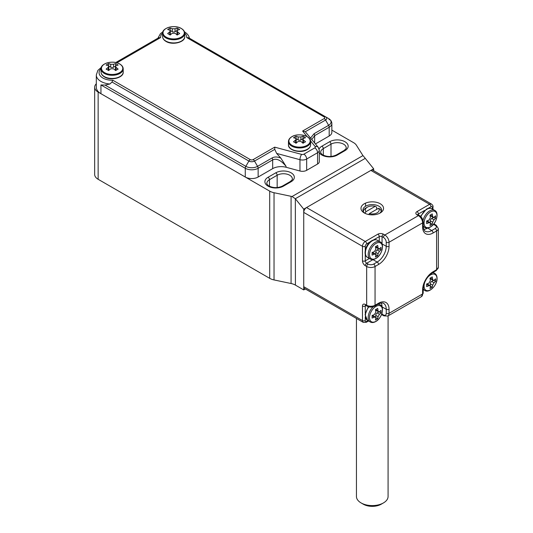 <?xml version="1.0" encoding="UTF-8"?>
<svg xmlns="http://www.w3.org/2000/svg" width="533" height="533" viewBox="0 0 533 533"><rect width="100%" height="100%" fill="white"/><g stroke="black" fill="none" stroke-linecap="round" stroke-linejoin="round"><path stroke-width="0.8" d="M294.782 136.974A22.553 13.025 -60 0 1 296.042 136.301A23.472 13.552 60 0 1 298.14 136.954L300.932 136.954A23.472 13.552 -60 0 1 303.03 136.301A22.553 13.025 60 0 1 305.549 137.754A23.472 13.552 120 0 0 303.45 138.413L302.871 139.106L303.45 140.026A23.472 13.552 60 0 1 305.549 141.791A22.553 13.025 120 0 0 303.03 143.244A23.472 13.552 -120 0 0 300.932 141.478L298.14 141.478A23.472 13.552 120 0 0 296.042 143.244A22.553 13.025 -120 0 0 293.523 141.791A23.472 13.552 -60 0 1 295.622 140.026L296.201 139.106L295.622 138.413A23.472 13.552 -120 0 0 293.523 137.754A22.553 13.025 -60 0 1 294.782 136.974M295.602 142.964L295.622 142.951A1.979 1.139 0 0 0 296.201 142.144L296.201 139.106M296.028 138.68L296.042 136.301M296.042 138.673L298.14 139.886A1.979 1.139 0 0 0 300.932 139.886L303.03 138.673L303.03 136.301M302.871 139.106L302.871 142.144A1.979 1.139 0 0 0 303.45 142.951L303.47 142.964M305.296 131.744L302.611 131.038L324.177 118.586A2.019 1.166 0 0 0 324.177 116.934L186.703 37.563L188.675 37.77L325.563 116.8A3.978 2.299 180 0 1 325.563 120.045L305.296 131.744L318.248 147.335L319.314 150.299L319.314 161.606A5.936 3.425 180 0 1 317.575 164.031L306.668 170.327A5.936 3.425 180 0 1 299.966 171.006L286.081 167.269A11.866 6.849 0 0 0 272.676 168.635L258.139 177.029A9.101 5.25 180 0 1 245.273 177.029L100.944 93.701A15.823 9.134 180 0 1 96.306 87.239L96.306 74.966L97.865 70.409L101.35 67.338M158.654 37.77L115.761 62.534L158.654 37.77L160.626 37.563L116.9 62.814M100.944 93.701L100.944 84.947L105.048 85.06L109.891 84.007A15.823 9.134 180 0 1 100.944 81.422A15.823 9.134 180 0 1 96.306 74.966M188.675 37.77L328.614 118.559C330.673 119.765 331.753 121.424 331.852 123.543L331.852 132.297A9.101 5.25 180 0 1 329.187 136.008L315.489 143.917M299.966 171.006L299.966 159.7L276.64 153.424L280.904 158.181L286.081 166.383C281.078 160.246 276.614 158.074 272.676 159.88L258.139 168.275L258.139 177.029M310.666 137.94L314.077 133.716L328.614 125.328A8.288 4.784 0 0 0 328.614 118.559L328.614 118.559A2.772 1.599 120 0 1 329.187 119.825M276.64 153.424L274.781 149.367L254.514 161.066A3.978 2.299 180 0 1 248.891 161.066L112.01 82.035L109.891 84.007M329.187 136.008L329.187 127.254L314.65 135.648L311.845 139.399M112.01 82.035L112.803 80.23L250.277 159.6A2.019 1.166 0 0 0 253.135 159.6L274.702 147.148L274.781 149.367M372.087 315.483A25.664 14.817 0 0 0 374.426 314.577L375.825 312.158A25.664 14.817 -120 0 0 375.439 309.673A24.918 14.391 0 0 0 377.677 308.38A25.664 14.817 60 0 1 378.064 310.866L378.557 311.818L379.463 311.672A25.664 14.817 -0 0 0 381.035 310.319A24.918 14.391 60 0 1 381.035 312.904A25.664 14.817 180 0 1 379.463 314.257L378.064 316.675A25.664 14.817 60 0 1 377.677 318.714A24.918 14.391 180 0 1 375.439 320.007A25.664 14.817 -120 0 0 375.825 317.968L375.499 317.108L374.426 317.162A25.664 14.817 180 0 1 372.087 318.068A24.918 14.391 -120 0 0 372.087 315.483M379.183 311.832L381.035 312.904M378.93 311.898L377.157 312.924A1.979 1.139 120 0 0 375.758 315.343L375.758 317.395M375.832 317.648L377.677 318.714M375.499 317.108L373.107 315.729A1.979 1.139 120 0 0 372.121 315.829L372.101 315.842M375.758 309.506L375.758 309.533A1.979 1.139 120 0 0 376.165 310.439L378.557 311.818M432.223 276.887A25.664 14.817 60 0 1 432.609 279.372L433.096 280.325L434.009 280.178A25.664 14.817 0 0 0 435.581 278.826A24.918 14.391 60 0 1 435.581 281.411A25.664 14.817 180 0 1 434.009 282.763L432.609 285.188A25.664 14.817 60 0 1 432.223 287.227A24.918 14.391 180 0 1 429.984 288.52A25.664 14.817 -120 0 0 430.371 286.481L430.044 285.621L428.972 285.668A25.664 14.817 180 0 1 426.627 286.581A24.918 14.391 -120 0 0 426.627 283.996A25.664 14.817 0 0 0 428.972 283.09L430.371 280.664A25.664 14.817 -120 0 0 429.984 278.179A24.918 14.391 0 0 0 432.223 276.887M430.371 286.154L432.223 287.227M430.044 285.621L427.653 284.242A1.979 1.139 120 0 0 426.666 284.336L426.647 284.349M432.609 279.372L430.298 278.039A1.979 1.139 120 0 0 430.711 278.946L433.096 280.325M433.729 280.345L435.581 281.411M433.476 280.405L431.697 281.431A1.979 1.139 120 0 0 430.298 283.856L430.298 285.908M356.437 318.448L356.437 496.456A15.823 9.134 -0 0 0 361.074 502.919L361.074 502.919A15.823 9.134 -0 0 0 383.447 502.919A15.823 9.134 -0 0 0 388.084 496.456L388.084 315.889M363.359 211.521A8.901 5.137 180 0 1 365.964 207.95L367.364 207.144A6.922 3.998 -0 0 0 365.984 211.654L364.992 213.32M376.651 209.376L376.651 207.117L375.179 206.351L365.984 211.654M363.313 504.211L361.074 502.919L363.313 504.211A12.659 7.309 180 0 0 381.208 504.211L383.447 502.919M368.769 214.546L369.342 213.593L378.537 208.283L380.002 209.056A8.901 5.137 180 0 1 381.162 211.521M369.342 213.593A6.922 3.998 -0 0 0 377.157 212.8A6.922 3.998 -0 0 0 378.537 208.283M375.179 206.351A6.922 3.998 -0 0 0 367.364 207.144M373.66 170.687L373.66 168.794L365.265 158.354L295.342 198.722L295.415 285.108A11.866 6.849 0 0 0 291.078 283.516L274.035 279.932A11.866 6.849 180 0 1 269.705 278.339L98.145 179.288A11.866 6.849 180 0 1 94.667 174.444L94.667 87.239A11.866 6.849 0 0 0 98.145 92.082L269.705 191.134A11.866 6.849 0 0 0 274.035 192.726L291.078 196.311A11.866 6.849 180 0 1 292.037 196.537L362.98 155.583A11.866 6.849 180 0 1 362.58 155.03L356.377 145.189A11.866 6.849 0 0 0 353.619 142.684L331.852 130.119M295.415 285.108L303.73 289.912L305.369 288.966M295.415 198.816L303.73 209.163L303.73 289.912M373.66 168.794L303.73 209.163M96.306 83.768A11.866 6.849 0 0 0 94.667 87.239M295.342 198.722L292.037 196.537M362.98 155.583L365.265 158.354M372.087 252.502A25.664 14.817 0 0 0 374.426 251.596L375.825 249.171A25.664 14.817 -120 0 0 375.439 246.692A24.918 14.391 0 0 0 377.677 245.4A25.664 14.817 60 0 1 378.064 247.878L378.557 248.831L379.463 248.691A25.664 14.817 -0 0 0 381.035 247.339A24.918 14.391 60 0 1 381.035 249.917A25.664 14.817 180 0 1 379.463 251.27L378.064 253.695A25.664 14.817 60 0 1 377.677 255.733A24.918 14.391 180 0 1 375.439 257.026A25.664 14.817 -120 0 0 375.825 254.987L375.499 254.128L374.426 254.181A25.664 14.817 180 0 1 372.087 255.087A24.918 14.391 -120 0 0 372.087 252.502M379.183 248.851L381.035 249.917M378.93 248.911L377.157 249.937A1.979 1.139 120 0 0 375.758 252.362L375.758 254.414M375.832 254.667L377.677 255.733M375.499 254.128L373.107 252.749A1.979 1.139 120 0 0 372.121 252.849L372.101 252.855M375.758 246.526L375.758 246.546A1.979 1.139 120 0 0 376.165 247.452L378.557 248.831M379.463 213.36A9.294 5.37 -0 0 0 381.555 209.969A9.294 5.37 -0 0 0 378.836 206.178A9.294 5.37 -0 0 0 365.685 206.178A9.294 5.37 -0 0 0 362.966 209.969A9.294 5.37 -0 0 0 365.058 213.36M364.286 212.96L364.286 212.96A11.273 6.509 180 0 1 364.286 203.753A11.273 6.509 180 0 1 380.236 203.753A11.273 6.509 180 0 1 380.236 212.96A11.273 6.509 180 0 1 364.286 212.96M378.557 303.23A14.831 8.561 -60 0 1 389.043 309.287L389.043 313.324L422.609 293.95L422.609 289.912A14.831 8.561 -60 0 1 433.096 271.743L436.594 269.725L436.594 230.962L433.096 232.981A14.831 8.561 -60 0 1 422.609 226.925L422.609 222.887L389.043 242.268L389.043 246.306A14.831 8.561 -60 0 1 378.557 264.475L375.059 266.493L375.059 305.249L378.557 303.23A1.979 1.139 -120 0 1 378.144 304.136L374.646 306.155C372.121 307.401 369.602 307.401 367.077 306.155L365.678 305.349A1.979 1.139 -60 0 1 365.265 304.443L366.664 305.249L366.664 266.493L365.265 265.687A3.958 2.285 -120 0 1 362.473 260.844L362.473 246.306L303.73 212.394A3.958 2.285 -60 0 1 306.528 207.55L370.861 170.407A3.958 2.285 -60 0 1 372.84 170.214L431.577 204.126A3.958 2.285 -60 0 0 429.598 204.319L370.861 170.407M303.73 212.394L303.73 286.681L362.473 320.593L362.473 306.055A3.958 2.285 -120 0 1 365.265 304.443M365.265 317.202L365.265 320.593A1.979 1.139 180 0 1 362.473 320.593A3.958 2.285 -60 0 0 363.293 322.405L304.55 288.493A3.958 2.285 -60 0 1 303.73 286.681M426.627 221.015A25.664 14.817 0 0 0 428.972 220.102L430.371 217.684A25.664 14.817 -120 0 0 429.984 215.199A24.918 14.391 0 0 0 432.223 213.906A25.664 14.817 60 0 1 432.609 216.391L433.096 217.344L434.009 217.197A25.664 14.817 -0 0 0 435.581 215.845A24.918 14.391 60 0 1 435.581 218.43A25.664 14.817 180 0 1 434.009 219.783L432.609 222.201A25.664 14.817 60 0 1 432.223 224.24A24.918 14.391 180 0 1 429.984 225.532A25.664 14.817 -120 0 0 430.371 223.494L430.044 222.641L428.972 222.687A25.664 14.817 180 0 1 426.627 223.6A24.918 14.391 -120 0 0 426.627 221.015M433.729 217.357L435.581 218.43M433.476 217.424L431.697 218.45A1.979 1.139 120 0 0 430.298 220.875L430.298 222.921M430.371 223.174L432.223 224.24M430.044 222.641L427.653 221.262A1.979 1.139 120 0 0 426.666 221.355L426.647 221.368M430.298 215.039L430.298 215.059A1.979 1.139 120 0 0 430.711 215.965L433.096 217.344M107.373 69.79A22.553 13.025 -120 0 0 106.114 69.123A23.472 13.552 -60 0 1 108.212 67.358L108.792 66.438L108.212 65.739A23.472 13.552 -120 0 0 106.114 65.086A22.553 13.025 -60 0 1 108.632 63.634A23.472 13.552 60 0 1 110.731 64.286L113.529 64.286A23.472 13.552 -60 0 1 115.628 63.634A22.553 13.025 60 0 1 118.146 65.086A23.472 13.552 120 0 0 116.047 65.739L115.468 66.438L116.047 67.358A23.472 13.552 60 0 1 118.146 69.123A22.553 13.025 120 0 0 115.628 70.576A23.472 13.552 -120 0 0 113.529 68.81L110.731 68.81A23.472 13.552 120 0 0 108.632 70.576A22.553 13.025 -120 0 0 107.373 69.79M108.619 66.012L110.731 67.211A1.979 1.139 0 0 0 113.529 67.211L115.628 66.005L115.628 63.634M115.468 66.438L115.468 69.477A1.979 1.139 0 0 0 116.047 70.283L116.047 67.358M108.212 67.358L108.212 70.283A1.979 1.139 0 0 0 108.792 69.477L108.792 66.438M108.632 66.005L108.632 63.634M178.422 28.775A22.553 13.025 60 0 1 179.681 29.555A23.472 13.552 120 0 0 177.582 30.214L177.003 30.914L177.582 31.827A23.472 13.552 60 0 1 179.681 33.592A22.553 13.025 120 0 0 177.163 35.051A23.472 13.552 -120 0 0 175.064 33.279L172.266 33.279A23.472 13.552 120 0 0 170.167 35.051A22.553 13.025 -120 0 0 167.655 33.592A23.472 13.552 -60 0 1 169.747 31.827L170.327 30.914L169.747 30.214A23.472 13.552 -120 0 0 167.655 29.555A22.553 13.025 -60 0 1 170.167 28.102A23.472 13.552 60 0 1 172.266 28.762L175.064 28.762A23.472 13.552 -60 0 1 177.163 28.102A22.553 13.025 60 0 1 178.422 28.775M169.734 34.765L169.747 34.752A1.979 1.139 0 0 0 170.327 33.945L170.327 30.914M177.163 28.102L177.163 30.474L175.064 31.687A1.979 1.139 0 0 1 172.266 31.687L170.167 30.474L170.167 28.102M177.003 30.914L177.003 33.945A1.979 1.139 0 0 0 177.582 34.752L177.596 34.765M310.612 144.729L310.612 141.571A11.073 6.396 180 0 1 307.368 146.089A11.073 6.396 180 0 1 295.295 147.474A11.073 6.396 180 0 1 288.46 141.571L288.46 144.729A11.073 6.396 0 0 0 295.295 150.639A11.073 6.396 0 0 0 307.368 149.253A11.073 6.396 0 0 0 310.612 144.729C310.579 146.635 309.446 148.267 307.201 149.613C300.719 153.757 287.82 150.373 288.46 144.729M307.061 145.336A10.64 6.143 0 0 0 307.061 136.648A10.64 6.143 0 0 0 292.011 136.648A10.64 6.143 0 0 0 292.011 145.336A10.64 6.143 0 0 0 307.061 145.336M295.622 142.951L295.622 140.026M298.14 139.886L298.14 136.954M300.932 139.886L300.932 136.954M303.45 142.951L303.45 140.026M162.592 33.186A13.052 7.535 0 0 0 160.626 37.563M186.703 37.563A13.052 7.535 0 0 0 184.738 33.186M274.702 147.148L301.638 154.403A1.979 1.139 0 0 0 303.87 154.177L314.776 147.881A1.979 1.139 0 0 0 315.176 146.588L310.552 140.872M307.148 136.655L302.611 131.038M101.057 68.71A13.052 7.535 0 0 0 100.877 76.525A13.052 7.535 0 0 0 112.803 80.23M245.273 177.029L245.273 168.275L100.944 84.947M314.077 133.716A2.772 1.599 -120 0 1 314.65 135.648L314.65 142.871M317.575 164.031L317.575 152.724L306.668 159.021L306.668 170.327M286.081 166.383L286.081 167.269M272.676 168.635L272.676 159.88A2.772 1.599 60 0 0 272.103 157.955C274.555 156.595 277.493 156.669 280.904 158.181M331.852 123.543A9.101 5.25 180 0 1 329.187 127.254A2.772 1.599 -120 0 0 328.614 125.328L325.563 120.045A2.772 1.599 -120 0 0 324.177 118.586M253.135 159.6A2.772 1.599 60 0 1 254.514 161.066L257.566 166.343A2.772 1.599 60 0 1 258.139 168.275A9.101 5.25 180 0 1 245.273 168.275A2.772 1.599 120 0 1 245.846 166.343A8.288 4.784 0 0 0 257.566 166.343L272.103 157.955M105.048 85.06L245.846 166.343L248.891 161.066A2.772 1.599 120 0 1 250.277 159.6M303.87 154.177A3.958 2.285 -120 0 1 306.668 159.021A5.936 3.425 180 0 1 299.966 159.7A3.958 1.366 -74.9 0 1 301.638 154.403M319.314 150.299A5.936 3.425 180 0 1 317.575 152.724A3.958 2.285 -120 0 0 314.776 147.881M318.248 147.335A3.958 2.925 141.1 0 0 315.176 146.588M328.614 118.559L325.563 116.8A2.772 1.599 120 0 0 324.177 116.934M368.869 306.861A9.887 5.71 120 0 0 367.457 320.353L370.242 321.965A9.887 5.71 -60 0 1 373.267 306.748M375.972 306.402A9.121 5.27 120 0 0 369.715 315.663A9.121 5.27 120 0 0 375.972 321.306A9.121 5.27 120 0 0 382.421 310.126A9.121 5.27 120 0 0 375.972 306.402M377.65 304.423A9.887 5.71 -60 0 1 380.136 304.836L378.543 303.917M377.157 312.924L379.463 314.257M375.758 315.343L378.064 316.675M372.121 315.829L374.426 317.162M375.758 309.533L378.064 310.866M432.23 272.929A9.887 5.71 -60 0 1 434.675 273.349L433.076 272.423M425.034 281.604A9.121 5.27 120 0 0 424.061 286.088A9.121 5.27 120 0 0 430.517 289.812A9.121 5.27 120 0 0 436.967 278.639A9.121 5.27 120 0 0 432.083 274.235A9.121 5.27 120 0 0 427.12 277.993M434.675 273.349C436.234 274.295 437.033 275.967 437.073 278.359C437.346 285.215 429.112 293.55 424.788 290.472A9.887 5.71 -60 0 1 423.202 288.566M426.666 284.336L428.972 285.668M431.697 281.431L434.009 282.763M430.298 283.856L432.609 285.188M268.066 186.15A10.88 6.283 180 0 1 268.066 177.269L275.761 172.832A10.88 6.283 180 0 1 291.145 172.832A10.88 6.283 180 0 1 291.145 181.713L283.449 186.15A10.88 6.283 180 0 1 268.066 186.15M269.465 186.277L269.465 179.694A8.901 5.137 0 0 0 266.86 183.325C266.247 183.452 268.619 186.164 269.058 186.05C273.529 188.122 277.993 188.122 282.463 186.05A1.979 1.139 -120 0 1 283.449 186.15M291.145 181.713A1.979 1.139 -120 0 0 290.159 181.613C292.117 179.961 292.85 179.055 292.351 178.881A8.901 5.137 0 0 0 286.861 174.138A8.901 5.137 0 0 0 277.16 175.25L269.465 179.694A1.979 1.139 -120 0 0 268.066 177.269M319.114 148.96A10.88 6.283 180 0 1 321.912 146.182L329.607 141.745A10.88 6.283 180 0 1 344.991 141.745A10.88 6.283 180 0 1 344.991 150.626L337.296 155.063A10.88 6.283 180 0 1 321.912 155.063A10.88 6.283 180 0 1 319.314 152.658M323.311 155.19L323.311 148.607A8.901 5.137 0 0 0 320.706 152.238C320.093 152.365 322.465 155.076 322.905 154.97C327.369 157.035 331.839 157.035 336.31 154.97A1.979 1.139 -120 0 1 337.296 155.063M331.006 156.482L331.006 144.163L323.311 148.607A1.979 1.139 -120 0 0 321.912 146.182M365.545 203.126L365.545 206.258M274.035 192.726L274.035 279.932M291.078 283.516L291.078 196.311M269.705 278.339L269.705 191.134M98.145 92.082L98.145 179.288M344.991 150.626A1.979 1.139 -120 0 0 343.998 150.526C345.964 148.874 346.697 147.967 346.197 147.801A8.901 5.137 0 0 0 340.7 143.051A8.901 5.137 0 0 0 331.006 144.163A1.979 1.139 -120 0 0 329.607 141.745M277.16 187.569L277.16 175.25A1.979 1.139 -120 0 0 275.761 172.832M367.457 257.372L370.242 258.985A9.887 5.71 -60 0 1 368.729 251.056A9.887 5.71 -60 0 1 375.185 242.342A9.887 5.71 -60 0 1 380.136 241.855L377.344 240.243A9.887 5.71 120 0 0 372.4 240.736A9.887 5.71 120 0 0 365.938 249.451A9.887 5.71 120 0 0 367.457 257.372C362.627 255.167 365.731 243.867 371.807 240.676C373.9 239.51 375.745 239.37 377.344 240.243M375.972 243.421A9.121 5.27 120 0 0 369.715 252.682A9.121 5.27 120 0 0 375.972 258.318A9.121 5.27 120 0 0 382.421 247.145A9.121 5.27 120 0 0 375.972 243.421M377.157 249.937L379.463 251.27M375.758 252.362L378.064 253.695M372.121 252.849L374.426 254.181M375.758 246.546L378.064 247.878M306.528 207.55L365.265 241.462L377.857 234.194A3.958 2.285 -0 0 1 383.447 234.194L384.846 235L418.412 215.625L417.013 214.819A1.979 1.139 -60 0 1 418.005 214.719L419.404 215.525A1.979 1.139 -60 0 0 418.412 215.625A5.936 3.425 -120 0 1 422.609 222.887A1.979 1.139 -0 0 0 423.189 222.081L423.189 226.119C422.729 226.632 424.401 231.662 425.274 231.195A12.859 7.422 120 0 0 431.697 230.562L435.195 228.544A3.958 2.285 -0 0 0 435.195 225.312L433.795 224.506L432.849 225.053M432.396 209.049L432.396 207.55A1.979 1.139 120 0 0 430.997 206.744A1.979 1.139 60 0 0 429.598 204.319L417.013 211.588A3.958 2.285 -0 0 0 417.013 214.819M366.084 305.582L365.265 306.055L365.265 313.277M365.265 320.593A1.979 1.139 120 0 0 366.664 321.399L367.963 320.653M381.242 303.011A12.859 7.422 -60 0 1 382.048 306.868L386.245 309.287A12.859 7.422 120 0 0 383.58 303.404C383.547 302.418 378.363 303.484 378.144 304.136M382.048 313.038L382.048 314.13L383.447 314.943A3.958 2.285 -120 0 0 386.245 313.324L386.245 309.287A1.979 1.139 180 0 0 389.043 309.287M381.895 306.788A1.979 1.139 -0 0 1 382.048 306.868L382.048 307.135M430.997 206.744L428.066 208.436M424.661 210.402L418.412 214.006L418.412 214.952M427.739 228.004L431.697 230.562A1.979 1.139 60 0 1 433.096 232.981M427.359 228.044A1.979 1.139 -120 0 0 427.506 228.137A12.859 7.422 -60 0 1 423.762 229.37M379.256 241.349L379.256 236.619L373.52 239.93M370.122 241.889L366.664 243.887A1.979 1.139 120 0 0 365.265 246.306L365.265 250.297M365.265 254.221L365.265 260.844L369.362 258.478M381.895 243.801A1.979 1.139 180 0 1 382.048 243.887L386.245 246.306L386.245 242.268A3.958 2.285 -120 0 0 383.447 237.425L382.048 236.619L382.048 243.887A12.859 7.422 -60 0 1 382.048 244.147M373.187 259.498A12.859 7.422 -60 0 1 372.96 259.631L377.157 262.049A12.859 7.422 120 0 0 386.245 246.306A1.979 1.139 -0 0 0 389.043 246.306M372.814 259.538A1.979 1.139 60 0 0 372.96 259.631L366.664 263.262L368.063 264.068A3.958 2.285 -0 0 0 373.66 264.068L377.157 262.049A1.979 1.139 -120 0 1 378.557 264.475M383.447 237.425A1.979 1.139 -60 0 1 384.846 235A5.936 3.425 60 0 1 389.043 242.268A1.979 1.139 -0 0 1 386.245 242.268M367.077 306.155A1.979 1.139 -60 0 1 366.664 305.249A5.936 3.425 -0 0 0 375.059 305.249A1.979 1.139 -120 0 1 374.646 306.155M373.66 264.068A1.979 1.139 -120 0 1 375.059 266.493A5.936 3.425 180 0 1 366.664 266.493A1.979 1.139 -60 0 1 368.063 264.068M433.096 271.743A1.979 1.139 60 0 1 432.689 272.649L436.187 270.631A1.979 1.139 60 0 0 436.594 269.725A5.936 3.425 -0 0 0 438.333 267.3L438.333 228.544A5.936 3.425 180 0 1 436.594 230.962A1.979 1.139 60 0 0 435.195 228.544M386.245 313.324A1.979 1.139 180 0 0 389.043 313.324A5.936 3.425 60 0 1 387.817 316.042L421.376 296.661A5.936 3.425 -120 0 0 422.609 293.95A1.979 1.139 180 0 0 423.189 293.137L421.376 296.661M365.265 246.306A1.979 1.139 -0 0 1 362.473 246.306A3.958 2.285 -60 0 1 365.265 241.462A1.979 1.139 -120 0 1 366.664 243.887M381.741 313.99A1.979 1.139 -0 0 1 382.048 314.13A1.979 1.139 -60 0 0 382.461 315.036L383.86 315.849A1.979 1.139 -60 0 1 383.447 314.943M362.473 306.055A1.979 1.139 180 0 0 365.265 306.055A1.979 1.139 60 0 1 365.525 305.276M368.543 320.986L366.258 322.305A1.979 1.139 -120 0 0 366.664 321.399M377.857 234.194A1.979 1.139 -120 0 1 379.256 236.619A1.979 1.139 180 0 1 382.048 236.619A1.979 1.139 -60 0 1 383.447 234.194M365.265 265.687A1.979 1.139 -60 0 1 366.664 263.262A1.979 1.139 60 0 1 365.265 260.844A1.979 1.139 -0 0 1 362.473 260.844M422.609 226.925A1.979 1.139 -0 0 0 423.189 226.119M435.195 225.312A1.979 1.139 -60 0 1 436.187 225.212L438.333 228.544M433.516 224.313A1.979 1.139 -120 0 0 433.795 224.506A1.979 1.139 -60 0 1 434.788 224.406L436.187 225.212M417.859 214.626A1.979 1.139 180 0 1 418.412 214.006A1.979 1.139 60 0 0 417.013 211.588M432.396 207.55A1.979 1.139 -0 0 0 432.976 206.744L432.976 209.382M432.689 272.649C426.96 276.654 423.795 282.137 423.189 289.099A1.979 1.139 180 0 1 422.609 289.912M423.195 226.572L424.788 227.491A9.887 5.71 -60 0 1 423.189 225.552M423.009 220.595A9.887 5.71 -60 0 1 429.731 210.855A9.887 5.71 -60 0 1 434.675 210.362L431.89 208.756A9.887 5.71 120 0 0 426.946 209.242A9.887 5.71 120 0 0 420.91 216.731M430.517 211.934A9.121 5.27 120 0 0 424.255 221.188A9.121 5.27 120 0 0 430.517 226.831A9.121 5.27 120 0 0 436.967 215.658A9.121 5.27 120 0 0 430.517 211.934M431.697 218.45L434.009 219.783M430.298 220.875L432.609 222.201M426.666 221.355L428.972 222.687M430.298 215.059L432.609 216.391M101.057 68.897C100.417 63.254 113.309 59.876 119.798 64.013C122.037 65.359 123.176 66.991 123.203 68.897A11.073 6.396 180 0 1 116.367 74.807A11.073 6.396 180 0 1 104.295 73.421A11.073 6.396 180 0 1 101.057 68.897L101.057 72.062A11.073 6.396 0 0 0 104.295 76.579A11.073 6.396 0 0 0 116.367 77.965A11.073 6.396 0 0 0 123.203 72.062C123.843 77.705 110.951 81.083 104.461 76.945C102.223 75.593 101.083 73.967 101.057 72.062M119.652 63.98A10.64 6.143 0 0 0 104.601 63.98A10.64 6.143 0 0 0 104.601 72.668A10.64 6.143 0 0 0 119.652 72.668A10.64 6.143 0 0 0 119.652 63.98M110.731 67.211L110.731 64.286M113.529 67.211L113.529 64.286M184.744 36.53L184.744 33.372A11.073 6.396 180 0 1 177.902 39.275A11.073 6.396 180 0 1 165.836 37.89A11.073 6.396 180 0 1 162.592 33.372L162.592 36.53A11.073 6.396 0 0 0 165.836 41.054A11.073 6.396 0 0 0 177.902 42.44A11.073 6.396 0 0 0 184.744 36.53C185.377 42.174 172.485 45.558 165.996 41.414C163.758 40.068 162.625 38.443 162.592 36.53M166.143 37.137A10.64 6.143 0 0 0 181.193 37.137A10.64 6.143 0 0 0 181.193 28.449A10.64 6.143 0 0 0 166.143 28.449A10.64 6.143 0 0 0 166.143 37.137M169.747 34.752L169.747 31.827M172.266 31.687L172.266 28.762M175.064 31.687L175.064 28.762M177.582 34.752L177.582 31.827M310.612 141.571C311.252 135.928 298.353 132.544 291.871 136.688C289.626 138.034 288.493 139.659 288.46 141.571M162.885 31.807L160.433 33.686L157.955 38.176M184.278 31.713C187.33 33.619 189.022 35.771 189.375 38.176M370.242 321.965C371.847 322.845 373.693 322.698 375.778 321.532C381.861 318.341 384.959 307.041 380.136 304.836M367.457 320.353L365.085 314.65L368.363 306.715M424.788 290.472L423.189 289.552M290.159 181.613L282.463 186.05M343.998 150.526L336.31 154.97M370.242 258.985C371.847 259.857 373.693 259.718 375.778 258.552C381.861 255.36 384.959 244.061 380.136 241.855M383.86 315.849L387.817 316.042M382.461 315.036L381.461 314.703M363.293 322.405L366.258 322.305M423.189 222.081C423.002 219.276 421.736 217.091 419.404 215.525M434.788 224.406L433.995 223.713M432.976 206.744C433.269 206.158 432.803 205.285 431.577 204.126M423.189 289.099L423.189 293.137M436.187 270.631L438.333 267.3M424.788 227.491C426.387 228.371 428.232 228.224 430.324 227.065C436.4 223.867 439.505 212.574 434.675 210.362M420.53 216.358L426.353 209.189C428.439 208.023 430.284 207.877 431.89 208.756M123.203 68.897L123.203 72.062M184.744 33.372C184.711 31.46 183.572 29.835 181.333 28.489C174.844 24.345 161.952 27.729 162.592 33.372"/></g></svg>
